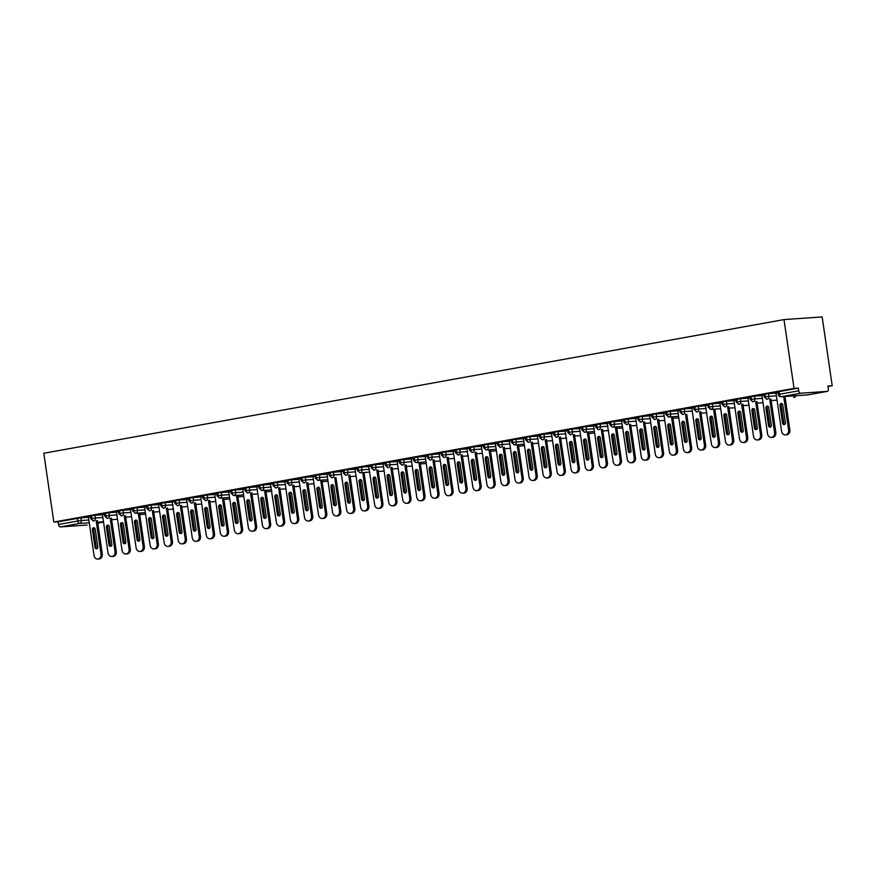 <?xml version="1.0" encoding="UTF-8"?>
<svg xmlns="http://www.w3.org/2000/svg" width="876" height="876" viewBox="0 0 876 876"><rect width="100%" height="100%" fill="white"/><g stroke="black" fill="none" stroke-linecap="round" stroke-linejoin="round"><path stroke-width="1.31" d="M827.973 386.491L832.2 385.736L822.159 316.926L783.998 319.587L43.8 453.264L53.841 522.063L794.039 388.386L783.998 319.587M827.24 391.386L800.522 393.236L781.272 396.719L807.979 394.857L827.24 391.386A2.573 1.423 79.8 0 0 827.327 391.375A2.573 1.423 79.8 0 0 828.302 388.736L827.908 386.031L832.2 385.736M779.071 391.561L779.465 394.277L778.348 394.55L777.954 391.835L798.332 388.09L794.039 388.386M778.348 394.55A2.573 2.573 0 0 0 781.074 396.74A2.573 2.135 86 0 0 781.272 396.719A2.573 1.423 79.8 0 1 779.465 394.277L798.726 390.795L798.332 388.09M798.726 390.795A2.573 1.423 79.8 0 0 800.522 393.236M89.242 522.775L79.585 523.443L60.324 526.925L87.129 525.053A2.573 1.423 -100.2 0 1 87.042 525.063M60.324 526.925A2.573 1.423 -100.2 0 1 58.528 524.483L58.134 521.768L53.841 522.063M776.005 392.995L778.063 392.579M88.443 517.289L80.921 517.815L81.326 520.519L88.837 520.005M58.134 521.768L80.921 517.815M91.422 515.756L91.816 518.472L95.353 517.99A2.573 2.135 86 0 1 93.502 520.924L93.623 520.913A2.573 1.423 -100.2 0 1 91.816 518.472L90.776 518.723L90.381 516.019L94.958 515.274L95.353 517.99L102.875 517.464M102.481 514.76L94.958 515.274M88.432 517.179L90.491 516.752M105.459 513.226L105.854 515.931L109.391 515.449A2.573 2.135 86 0 1 107.529 518.384L107.649 518.373A2.573 1.423 -100.2 0 1 105.854 515.931L104.802 516.194L104.408 513.478L108.985 512.745L109.391 515.449L116.902 514.935M116.508 512.219L108.985 512.745M102.459 514.639L104.518 514.223M119.486 510.686L119.881 513.402L123.417 512.92A2.573 2.135 86 0 1 121.567 515.855L121.687 515.844A2.573 1.423 -100.2 0 1 119.881 513.402L118.84 513.664L118.446 510.949L123.023 510.204L123.417 512.92L130.94 512.394M130.546 509.69L123.023 510.204M116.497 512.11L118.545 511.693M133.513 508.157L133.918 510.861L137.455 510.39A2.573 2.135 86 0 1 135.594 513.325L145.372 512.635L135.714 513.303A2.573 1.423 -100.2 0 1 133.918 510.861L132.867 511.124L132.473 508.409L137.05 507.675L137.455 510.39L144.967 509.865M144.573 507.149L137.05 507.675M130.524 509.569L132.583 509.153M147.551 505.616L147.945 508.332L151.482 507.85A2.573 2.135 86 0 1 149.632 510.785L149.752 510.774A2.573 1.423 -100.2 0 1 147.945 508.332L146.905 508.595L146.511 505.879L151.088 505.145L151.482 507.85L159.005 507.324M158.611 504.62L151.088 505.145M144.562 507.04L146.61 506.624M161.578 503.087L161.983 505.802L165.509 505.321A2.573 2.135 86 0 1 163.659 508.255L163.779 508.244A2.573 1.423 -100.2 0 1 161.983 505.802L160.932 506.054L160.538 503.35L165.115 502.605L165.509 505.321L173.032 504.795M172.638 502.079L165.115 502.605M158.589 504.51L160.647 504.083M175.616 500.546L176.01 503.262L179.547 502.78A2.573 2.135 86 0 1 177.686 505.715L177.817 505.704A2.573 1.423 -100.2 0 1 176.01 503.262L174.97 503.525L174.576 500.809L179.153 500.076L179.547 502.78L187.07 502.255M186.676 499.55L179.153 500.076M180.346 505.529L185.219 538.959A4.292 3.559 -94 0 1 182.011 543.865A4.292 3.559 -94 0 1 178.2 540.218L172.2 502.003L174.674 501.554M189.643 498.017L190.048 500.733L193.574 500.251A2.573 2.135 86 0 1 191.724 503.185L191.844 503.174A2.573 1.423 -100.2 0 1 190.048 500.733L188.997 500.984L188.603 498.28L193.18 497.535L193.574 500.251L201.097 499.725M200.703 497.01L193.18 497.535M186.654 499.44L188.712 499.013M203.681 495.488L204.075 498.192L207.612 497.71A2.573 2.135 86 0 1 205.75 500.645L205.882 500.634A2.573 1.423 -100.2 0 1 204.075 498.192L203.035 498.455L202.63 495.739L207.218 495.006L207.612 497.71L215.135 497.196M214.74 494.48L207.218 495.006M200.692 496.9L202.739 496.484M229.567 497.426L219.909 498.105A2.573 1.423 -100.2 0 1 218.102 495.663L217.062 495.915L216.668 493.21L221.245 492.465L221.639 495.181L229.162 494.655M228.767 491.951L221.245 492.465M214.719 494.371L216.777 493.954M231.746 490.418L232.14 493.122L235.677 492.651A2.573 2.135 86 0 1 233.815 495.586L243.605 494.896L233.947 495.564A2.573 1.423 -100.2 0 1 232.14 493.122L231.1 493.385L230.695 490.67L235.283 489.936L235.677 492.651L243.2 492.126M242.805 489.41L235.283 489.936M228.756 491.83L230.804 491.414M245.773 487.877L246.167 490.593L249.704 490.111A2.573 2.135 86 0 1 247.853 493.046L247.974 493.035A2.573 1.423 -100.2 0 1 246.167 490.593L245.127 490.856L244.732 488.14L249.31 487.395L249.704 490.111L257.226 489.585M256.832 486.881L249.31 487.395M242.783 489.301L244.842 488.885M259.811 485.348L260.205 488.052L263.742 487.582A2.573 2.135 86 0 1 261.88 490.516L271.669 489.837L262.001 490.494A2.573 1.423 -100.2 0 1 260.205 488.052L259.165 488.315L258.759 485.6L263.347 484.866L263.742 487.582L271.264 487.056M270.859 484.34L263.347 484.866M256.821 486.76L258.869 486.344M273.838 482.807L274.232 485.523L277.769 485.041A2.573 2.135 86 0 1 275.918 487.976L276.039 487.965A2.573 1.423 -100.2 0 1 274.232 485.523L273.192 485.786L272.797 483.07L277.374 482.337L277.769 485.041L285.291 484.516M284.897 481.811L277.374 482.337M278.568 487.79L283.441 521.22A4.292 3.559 -94 0 1 280.232 526.126A4.292 3.559 -94 0 1 276.433 522.479L270.421 484.264L272.907 483.815M287.875 480.278L288.27 482.994L291.807 482.512A2.573 2.135 86 0 1 289.945 485.446L290.065 485.435A2.573 1.423 -100.2 0 1 288.27 482.994L287.219 483.245L286.824 480.541L291.412 479.796L291.807 482.512L299.329 481.986M298.924 479.271L291.412 479.796M284.875 481.701L286.934 481.274M301.902 477.748L302.297 480.453L305.834 479.971A2.573 2.135 86 0 1 303.983 482.906L304.103 482.895A2.573 1.423 -100.2 0 1 302.297 480.453L301.256 480.716L300.862 478L305.439 477.267L305.834 479.971L313.356 479.457M312.962 476.741L305.439 477.267M298.913 479.161L300.972 478.745M327.788 479.687L318.13 480.366A2.573 1.423 -100.2 0 1 316.335 477.924L315.283 478.176L314.889 475.471L319.477 474.726L319.871 477.442L327.394 476.916M326.989 474.201L319.477 474.726M312.94 476.632L314.999 476.205M329.967 472.679L330.361 475.383L333.898 474.901A2.573 2.135 86 0 1 332.048 477.836L332.168 477.825A2.573 1.423 -100.2 0 1 330.361 475.383L329.321 475.646L328.927 472.93L333.504 472.197L333.898 474.901L341.421 474.387M341.027 471.671L333.504 472.197M326.978 474.091L329.037 473.675M344.005 470.138L344.399 472.854L347.936 472.372A2.573 2.135 86 0 1 346.075 475.307L346.195 475.296A2.573 1.423 -100.2 0 1 344.399 472.854L343.348 473.106L342.954 470.401L347.542 469.656L347.936 472.372L355.448 471.846M355.054 469.142L347.542 469.656M341.005 471.562L343.063 471.146M358.032 467.609L358.426 470.313L361.963 469.843A2.573 2.135 86 0 1 360.113 472.777L369.891 472.087L360.233 472.755A2.573 1.423 -100.2 0 1 358.426 470.313L357.386 470.576L356.992 467.861L361.569 467.127L361.963 469.843L369.486 469.317M369.092 466.601L361.569 467.127M355.043 469.021L357.101 468.605M372.07 465.068L372.464 467.784L376.001 467.302A2.573 2.135 86 0 1 374.14 470.237L374.26 470.226A2.573 1.423 -100.2 0 1 372.464 467.784L371.413 468.047L371.019 465.331L375.607 464.587L376.001 467.302L383.513 466.777M383.119 464.072L375.607 464.587M376.79 470.051L381.673 503.481A4.292 3.559 -94 0 1 378.465 508.387A4.292 3.559 -94 0 1 374.654 504.74L368.643 466.525L371.128 466.076M386.097 462.539L386.491 465.244L390.028 464.773A2.573 2.135 86 0 1 388.178 467.707L388.298 467.696A2.573 1.423 -100.2 0 1 386.491 465.244L385.451 465.506L385.057 462.802L389.634 462.057L390.028 464.773L397.551 464.247M397.156 461.532L389.634 462.057M383.108 463.951L385.166 463.535M400.135 459.999L400.529 462.714L404.066 462.232A2.573 2.135 86 0 1 402.204 465.167L402.325 465.156A2.573 1.423 -100.2 0 1 400.529 462.714L399.478 462.977L399.084 460.261L403.672 459.528L404.066 462.232L411.578 461.707M411.183 459.002L403.672 459.528M397.135 461.422L399.193 461.006M426.021 461.948L416.363 462.627A2.573 1.423 -100.2 0 1 414.556 460.185L413.516 460.437L413.122 457.732L417.699 456.987L418.093 459.703L425.616 459.177M425.221 456.462L417.699 456.987M411.173 458.893L413.231 458.466M428.2 454.94L428.594 457.644L432.131 457.162A2.573 2.135 86 0 1 430.269 460.097L430.39 460.086A2.573 1.423 -100.2 0 1 428.594 457.644L427.543 457.907L427.149 455.191L431.726 454.458L432.131 457.162L439.642 456.648M439.248 453.932L431.726 454.458M425.199 456.352L427.258 455.936M442.227 452.399L442.621 455.115L446.158 454.633A2.573 2.135 86 0 1 444.307 457.568L444.428 457.557A2.573 1.423 -100.2 0 1 442.621 455.115L441.581 455.367L441.186 452.662L445.764 451.917L446.158 454.633L453.68 454.107M453.286 451.403L445.764 451.917M439.237 453.823L441.296 453.396M456.265 449.87L456.659 452.574L460.196 452.093A2.573 2.135 86 0 1 458.334 455.027L458.455 455.016A2.573 1.423 -100.2 0 1 456.659 452.574L455.608 452.837L455.213 450.122L459.79 449.388L460.196 452.093L467.707 451.578M467.313 448.862L459.79 449.388M453.264 451.282L455.323 450.866M470.292 447.329L470.686 450.045L474.223 449.563A2.573 2.135 86 0 1 472.372 452.498L472.493 452.487A2.573 1.423 -100.2 0 1 470.686 450.045L469.645 450.308L469.251 447.592L473.828 446.848L474.223 449.563L481.745 449.038M481.351 446.333L473.828 446.848M475.022 452.312L479.895 485.742A4.292 3.559 -94 0 1 476.686 490.648A4.292 3.559 -94 0 1 472.876 487.001L466.875 448.786L469.35 448.337M484.319 444.8L484.724 447.505L488.26 447.034A2.573 2.135 86 0 1 486.399 449.968L496.177 449.279L486.519 449.946A2.573 1.423 -100.2 0 1 484.724 447.505L483.672 447.767L483.278 445.052L487.855 444.318L488.26 447.034L495.772 446.508M495.378 443.793L487.855 444.318M481.329 446.212L483.388 445.796M498.356 442.26L498.751 444.975L502.287 444.493A2.573 2.135 86 0 1 500.437 447.428L500.557 447.417A2.573 1.423 -100.2 0 1 498.751 444.975L497.71 445.238L497.316 442.522L501.893 441.789L502.287 444.493L509.81 443.968M509.416 441.263L501.893 441.789M495.367 443.683L497.415 443.267M524.242 444.209L514.584 444.888A2.573 1.423 -100.2 0 1 512.788 442.446L511.737 442.698L511.343 439.993L515.92 439.248L516.314 441.964L523.837 441.438M523.443 438.723L515.92 439.248M509.394 441.154L511.453 440.727M526.421 437.19L526.815 439.905L530.352 439.423A2.573 2.135 86 0 1 528.491 442.358L528.622 442.347A2.573 1.423 -100.2 0 1 526.815 439.905L525.775 440.168L525.381 437.452L529.958 436.719L530.352 439.423L537.875 438.898M537.481 436.193L529.958 436.719M523.432 438.613L525.48 438.197M540.448 434.66L540.853 437.376L544.379 436.894A2.573 2.135 86 0 1 542.529 439.829L542.649 439.818A2.573 1.423 -100.2 0 1 540.853 437.376L539.802 437.628L539.408 434.923L543.985 434.178L544.379 436.894L551.902 436.368M551.508 433.653L543.985 434.178M537.459 436.084L539.517 435.657M554.486 432.131L554.88 434.835L558.417 434.354A2.573 2.135 86 0 1 556.556 437.288L556.687 437.277A2.573 1.423 -100.2 0 1 554.88 434.835L553.84 435.098L553.435 432.383L558.023 431.649L558.417 434.354L565.94 433.839M565.546 431.123L558.023 431.649M551.497 433.543L553.544 433.127M568.513 429.59L568.907 432.306L572.444 431.824A2.573 2.135 86 0 1 570.594 434.759L570.714 434.748A2.573 1.423 -100.2 0 1 568.907 432.306L567.867 432.558L567.473 429.853L572.05 429.109L572.444 431.824L579.967 431.299M579.573 428.594L572.05 429.109M573.243 434.573L578.116 467.992A4.292 3.559 -94 0 1 574.908 472.909A4.292 3.559 -94 0 1 571.108 469.262L565.097 431.036L567.582 430.598M582.551 427.061L582.945 429.766L586.482 429.295A2.573 2.135 86 0 1 584.62 432.229L594.41 431.54L584.752 432.207A2.573 1.423 -100.2 0 1 582.945 429.766L581.905 430.028L581.5 427.313L586.088 426.579L586.482 429.295L594.005 428.769M593.61 426.054L586.088 426.579M579.562 428.474L581.609 428.057M596.578 424.521L596.972 427.236L600.509 426.754A2.573 2.135 86 0 1 598.658 429.689L598.779 429.678A2.573 1.423 -100.2 0 1 596.972 427.236L595.932 427.499L595.538 424.783L600.115 424.039L600.509 426.754L608.032 426.229M607.637 423.524L600.115 424.039M593.589 425.944L595.647 425.528M622.475 426.47L612.806 427.138A2.573 1.423 -100.2 0 1 611.01 424.696L609.97 424.959L609.565 422.243L614.153 421.509L614.547 424.225L622.07 423.699M621.664 420.984L614.153 421.509M615.346 426.973L620.219 460.393A4.292 3.559 -94 0 1 617.011 465.309A4.292 3.559 -94 0 1 613.2 461.663L607.188 423.436L609.674 422.988M624.643 419.451L625.037 422.166L628.574 421.685A2.573 2.135 86 0 1 626.723 424.619L626.844 424.608A2.573 1.423 -100.2 0 1 625.037 422.166L623.997 422.429L623.602 419.714L628.18 418.98L628.574 421.685L636.096 421.159M635.702 418.454L628.18 418.98M621.653 420.874L623.712 420.458M638.681 416.921L639.075 419.637L642.612 419.155A2.573 2.135 86 0 1 640.75 422.09L640.871 422.079A2.573 1.423 -100.2 0 1 639.075 419.637L638.024 419.889L637.629 417.184L642.217 416.439L642.612 419.155L650.134 418.629M649.729 415.914L642.217 416.439M635.68 418.345L637.739 417.918M652.708 414.392L653.102 417.096L656.639 416.615A2.573 2.135 86 0 1 654.788 419.549L654.909 419.538A2.573 1.423 -100.2 0 1 653.102 417.096L652.062 417.359L651.667 414.644L656.244 413.91L656.639 416.615L664.161 416.1M663.767 413.384L656.244 413.91M649.718 415.804L651.777 415.388M678.593 416.33L668.935 417.009A2.573 1.423 -100.2 0 1 667.14 414.567L666.088 414.819L665.694 412.114L670.282 411.37L670.677 414.085L678.199 413.56M677.794 410.844L670.282 411.37M663.745 413.275L665.804 412.848M680.772 409.322L681.167 412.027L684.703 411.545A2.573 2.135 86 0 1 682.853 414.479L682.973 414.468A2.573 1.423 -100.2 0 1 681.167 412.027L680.126 412.289L679.732 409.574L684.309 408.84L684.703 411.545L692.226 411.03M691.832 408.315L684.309 408.84M677.783 410.735L679.842 410.318M694.81 406.782L695.205 409.497L698.741 409.015A2.573 2.135 86 0 1 696.88 411.95L697 411.939A2.573 1.423 -100.2 0 1 695.205 409.497L694.153 409.749L693.759 407.044L698.347 406.3L698.741 409.015L706.253 408.49M705.859 405.785L698.347 406.3M691.81 408.205L693.869 407.789M708.837 404.252L709.231 406.957L712.768 406.486A2.573 2.135 86 0 1 710.918 409.42L720.696 408.731L711.038 409.399A2.573 1.423 -100.2 0 1 709.231 406.957L708.191 407.22L707.797 404.504L712.374 403.77L712.768 406.486L720.291 405.96M719.897 403.245L712.374 403.77M713.568 409.234L718.44 442.654A4.292 3.559 -94 0 1 715.232 447.559A4.292 3.559 -94 0 1 711.422 443.924L705.421 405.697L707.907 405.249M722.875 401.712L723.269 404.427L726.806 403.945A2.573 2.135 86 0 1 724.945 406.88L725.065 406.869A2.573 1.423 -100.2 0 1 723.269 404.427L722.218 404.69L721.824 401.975L726.412 401.23L726.806 403.945L734.318 403.42M733.924 400.715L726.412 401.23M719.875 403.135L721.933 402.719M736.902 399.182L737.296 401.887L740.833 401.416A2.573 2.135 86 0 1 738.983 404.351L739.103 404.34A2.573 1.423 -100.2 0 1 737.296 401.887L736.256 402.15L735.862 399.445L740.439 398.7L740.833 401.416L748.356 400.89M747.962 398.175L740.439 398.7M733.913 400.595L735.971 400.179M750.94 396.642L751.334 399.357L754.871 398.876A2.573 2.135 86 0 1 753.01 401.81L753.13 401.799A2.573 1.423 -100.2 0 1 751.334 399.357L750.283 399.62L749.889 396.905L754.477 396.171L754.871 398.876L762.383 398.35M761.989 395.645L754.477 396.171M747.94 398.065L749.998 397.649M764.967 394.112L765.361 396.828L768.898 396.346A2.573 2.135 86 0 1 767.048 399.281L767.168 399.27A2.573 1.423 -100.2 0 1 765.361 396.828L764.321 397.08L763.927 394.375L768.504 393.631L768.898 396.346L776.421 395.821M776.027 393.105L768.504 393.631M761.978 395.536L764.036 395.109M794.182 397.321A2.573 1.423 -100.2 0 1 793.963 397.397A2.573 1.423 -100.2 0 1 793.93 397.397A2.573 1.423 -100.2 0 1 793.875 397.408L793.755 397.419A2.573 2.135 86 0 1 793.634 397.419M777.045 400.135L771.165 400.551L777.045 400.146M763.018 402.675L757.127 403.08L763.018 402.675M743.1 405.621L748.98 405.205L743.1 405.61M734.953 407.734L729.062 408.15L734.953 407.745M706.888 412.804L700.997 413.22L706.888 412.815M666.088 414.819L668.815 417.02A2.573 2.135 86 0 0 670.677 414.085L667.14 414.567L666.745 411.851M678.823 417.874L672.932 418.29L678.823 417.885M664.796 420.414L658.905 420.819L664.796 420.414M644.867 423.36L650.758 422.944L644.867 423.349M609.97 424.959L612.685 427.16A2.573 2.135 86 0 0 614.547 424.225L611.01 424.696L610.616 421.991M636.732 425.484L630.84 425.889L636.732 425.484M622.694 428.014L616.803 428.419L622.694 428.014M608.667 430.543L602.776 430.959L608.667 430.554M594.629 433.083L588.738 433.489L594.629 433.083M580.602 435.613L574.711 436.029L580.602 435.624M566.564 438.153L560.673 438.558L566.564 438.153M552.537 440.683L546.646 441.099L552.537 440.694M511.737 442.698L514.464 444.899A2.573 2.135 86 0 0 516.314 441.964L512.788 442.446L512.383 439.73M538.499 443.223L532.608 443.628L538.499 443.223M524.472 445.753L518.581 446.158L524.472 445.753M510.434 448.282L504.554 448.698L510.434 448.293M496.407 450.822L490.516 451.228L496.407 450.822M482.369 453.352L476.489 453.768L482.369 453.363M468.342 455.892L462.451 456.297L468.342 455.892M454.305 458.422L448.424 458.838L454.305 458.433M413.516 460.437L416.242 462.637A2.573 2.135 86 0 0 418.093 459.703L414.556 460.185L414.162 457.469M440.278 460.962L434.386 461.367L440.278 460.962M426.24 463.492L420.36 463.908L426.24 463.503M412.213 466.032L406.322 466.437L412.213 466.032M398.175 468.561L392.295 468.967L398.175 468.561M384.148 471.091L378.257 471.507L384.148 471.102M356.083 476.161L350.192 476.577L356.083 476.172M315.283 478.176L318.01 480.376A2.573 2.135 86 0 0 319.871 477.442L316.335 477.924L315.94 475.208M328.018 481.231L322.127 481.647L328.018 481.242M313.991 483.771L308.1 484.176L313.991 483.771M299.953 486.3L294.062 486.717L299.953 486.3M285.926 488.841L280.035 489.246L285.926 488.841M271.889 491.37L265.997 491.775L271.889 491.37M257.862 493.9L251.97 494.316L257.862 493.911M217.062 495.915L219.788 498.115A2.573 2.135 86 0 0 221.639 495.181L218.102 495.663L217.708 492.947M243.824 496.44L237.933 496.845L243.824 496.44M229.797 498.97L223.906 499.386L229.797 498.981M209.868 501.926L215.759 501.51L209.868 501.915M201.732 504.039L195.841 504.456L201.732 504.05M187.694 506.58L181.803 506.985L187.694 506.58M173.667 509.109L167.776 509.514L173.667 509.109M159.629 511.639L153.749 512.055L159.629 511.65M145.602 514.179L139.711 514.584L145.602 514.179M131.564 516.709L125.684 517.125L131.564 516.72M111.646 519.665L117.537 519.249L111.646 519.654M789.845 429.897A4.292 3.559 86 0 1 786.637 434.803L785.389 434.89A4.292 3.559 -94 0 0 788.608 429.985L789.845 429.897L784.973 396.478M776.005 392.952L781.589 431.255A4.292 3.559 -94 0 0 785.389 434.89M784.71 424.488A1.719 1.423 86 0 1 783.823 423.163L781.228 405.369A1.719 1.423 86 0 1 781.896 403.617M783.724 396.554L788.608 429.985M782.586 423.239L779.979 405.446A1.719 1.423 86 0 1 782.794 404.942L785.389 422.736A1.719 1.423 86 0 1 782.586 423.239L783.823 423.163M775.808 432.426A4.292 3.559 86 0 1 772.599 437.343L771.362 437.431A4.292 3.559 -94 0 0 774.57 432.514L775.808 432.426L770.935 399.007M761.967 395.481L767.551 433.784A4.292 3.559 -94 0 0 771.362 437.431M770.683 427.017A1.719 1.423 86 0 1 769.785 425.692L767.19 407.898A1.719 1.423 86 0 1 767.869 406.146M769.697 399.095L774.57 432.514M768.548 425.78L765.952 407.986A1.719 1.423 86 0 1 768.756 407.482L771.351 425.276A1.719 1.423 86 0 1 768.548 425.78L769.785 425.692M761.781 434.967A4.292 3.559 86 0 1 758.572 439.872L757.324 439.96A4.292 3.559 -94 0 0 760.543 435.054L761.781 434.967L756.908 401.547M747.94 398.022L753.524 436.314A4.292 3.559 -94 0 0 757.324 439.96M756.645 429.558A1.719 1.423 86 0 1 755.758 428.222L753.163 410.428A1.719 1.423 86 0 1 753.831 408.687M755.659 401.624L760.543 435.054M754.521 428.309L751.915 410.515A1.719 1.423 86 0 1 754.729 410.012L757.324 427.806A1.719 1.423 86 0 1 754.521 428.309L755.758 428.222M747.743 437.496A4.292 3.559 86 0 1 744.534 442.413L743.297 442.5A4.292 3.559 -94 0 0 746.505 437.584L747.743 437.496L742.87 404.077M733.902 400.551L739.486 438.854A4.292 3.559 -94 0 0 743.297 442.5M742.618 432.087A1.719 1.423 86 0 1 741.72 430.762L739.125 412.968A1.719 1.423 86 0 1 739.804 411.216M741.633 404.165L746.505 437.584M740.483 430.85L737.888 413.056A1.719 1.423 86 0 1 740.691 412.541L743.286 430.335A1.719 1.423 86 0 1 740.483 430.85L741.72 430.762M733.716 440.037A4.292 3.559 86 0 1 730.507 444.942L729.27 445.03A4.292 3.559 -94 0 0 732.478 440.124L733.716 440.037L728.843 406.606M719.875 403.091L725.459 441.384A4.292 3.559 -94 0 0 729.27 445.03M728.58 434.627A1.719 1.423 86 0 1 727.693 433.291L725.098 415.498A1.719 1.423 86 0 1 725.777 413.757M727.595 406.694L732.478 440.124M726.456 433.379L723.861 415.585A1.719 1.423 86 0 1 726.664 415.082L729.259 432.875A1.719 1.423 86 0 1 726.456 433.379L727.693 433.291M714.805 409.147L719.689 442.566A4.292 3.559 86 0 1 716.469 447.483L715.232 447.559M714.553 437.157A1.719 1.423 86 0 1 713.655 435.832L711.06 418.038A1.719 1.423 86 0 1 711.739 416.286M712.418 435.92L709.823 418.126A1.719 1.423 86 0 1 712.626 417.611L715.221 435.405A1.719 1.423 86 0 1 712.418 435.92L713.655 435.832M705.651 445.107A4.292 3.559 86 0 1 702.442 450.012L701.205 450.1A4.292 3.559 -94 0 0 704.413 445.183L705.651 445.107L700.778 411.676M691.81 408.161L697.395 446.453A4.292 3.559 -94 0 0 701.205 450.1M700.515 439.697A1.719 1.423 86 0 1 699.628 438.361L697.033 420.568A1.719 1.423 86 0 1 697.712 418.816M699.53 411.764L704.413 445.183M698.391 438.449L695.796 420.655A1.719 1.423 86 0 1 698.599 420.151L701.194 437.945A1.719 1.423 86 0 1 698.391 438.449L699.628 438.361M691.624 447.636A4.292 3.559 86 0 1 688.405 452.542L687.167 452.629A4.292 3.559 -94 0 0 690.376 447.724L691.624 447.636L686.74 414.217M677.772 410.691L683.368 448.994A4.292 3.559 -94 0 0 687.167 452.629M686.488 442.227A1.719 1.423 86 0 1 685.59 440.902L682.995 423.108A1.719 1.423 86 0 1 683.674 421.356M685.503 414.304L690.376 447.724M684.353 440.989L681.758 423.196A1.719 1.423 86 0 1 684.561 422.681L687.156 440.475A1.719 1.423 86 0 1 684.353 440.989L685.59 440.902M677.586 450.165A4.292 3.559 86 0 1 674.378 455.082L673.14 455.17A4.292 3.559 -94 0 0 676.349 450.253L677.586 450.165L672.713 416.746M663.745 413.22L669.33 451.523A4.292 3.559 -94 0 0 673.14 455.17M672.45 444.756A1.719 1.423 86 0 1 671.563 443.431L668.968 425.637A1.719 1.423 86 0 1 669.647 423.885M671.476 416.834L676.349 450.253M670.326 443.519L667.731 425.725A1.719 1.423 86 0 1 670.534 425.221L673.129 443.015A1.719 1.423 86 0 1 670.326 443.519L671.563 443.431M663.559 452.706A4.292 3.559 86 0 1 660.34 457.611L659.102 457.699A4.292 3.559 -94 0 0 662.311 452.793L663.559 452.706L658.675 419.286M649.707 415.761L655.303 454.064A4.292 3.559 -94 0 0 659.102 457.699M658.423 447.297A1.719 1.423 86 0 1 657.526 445.972L654.93 428.178A1.719 1.423 86 0 1 655.609 426.426M657.438 419.363L662.311 452.793M656.288 446.048L653.693 428.255A1.719 1.423 86 0 1 656.496 427.751L659.091 445.545A1.719 1.423 86 0 1 656.288 446.048L657.526 445.972M649.521 455.235A4.292 3.559 86 0 1 646.313 460.152L645.075 460.239A4.292 3.559 -94 0 0 648.284 455.323L649.521 455.235L644.648 421.816M635.68 418.29L641.265 456.593A4.292 3.559 -94 0 0 645.075 460.239M644.386 449.826A1.719 1.423 86 0 1 643.499 448.501L640.903 430.707A1.719 1.423 86 0 1 641.582 428.955M643.411 421.904L648.284 455.323M642.261 448.589L639.666 430.795A1.719 1.423 86 0 1 642.469 430.291L645.064 448.085A1.719 1.423 86 0 1 642.261 448.589L643.499 448.501M635.494 457.776A4.292 3.559 86 0 1 632.275 462.681L631.038 462.769A4.292 3.559 -94 0 0 634.246 457.863L635.494 457.776L630.611 424.345M621.642 420.83L627.238 459.123A4.292 3.559 -94 0 0 631.038 462.769M630.359 452.366A1.719 1.423 86 0 1 629.472 451.03L626.866 433.237A1.719 1.423 86 0 1 627.544 431.496M629.373 424.433L634.246 457.863M628.223 451.118L625.628 433.324A1.719 1.423 86 0 1 628.431 432.821L631.038 450.614A1.719 1.423 86 0 1 628.223 451.118L629.472 451.03M616.584 426.886L621.456 460.305A4.292 3.559 86 0 1 618.248 465.222L617.011 465.309M616.321 454.896A1.719 1.423 86 0 1 615.434 453.571L612.839 435.777A1.719 1.423 86 0 1 613.518 434.025M614.196 453.659L611.601 435.865A1.719 1.423 86 0 1 614.404 435.35L617 453.144A1.719 1.423 86 0 1 614.196 453.659L615.434 453.571M607.429 462.846A4.292 3.559 86 0 1 604.21 467.751L602.973 467.839A4.292 3.559 -94 0 0 606.181 462.933L607.429 462.846L602.546 429.415M593.578 425.9L599.173 464.192A4.292 3.559 -94 0 0 602.973 467.839M602.294 457.436A1.719 1.423 86 0 1 601.407 456.1L598.801 438.307A1.719 1.423 86 0 1 599.48 436.566M601.308 429.503L606.181 462.933M600.159 456.188L597.563 438.394A1.719 1.423 86 0 1 600.378 437.89L602.973 455.684A1.719 1.423 86 0 1 600.159 456.188L601.407 456.1M593.391 465.375A4.292 3.559 86 0 1 590.183 470.292L588.946 470.368A4.292 3.559 -94 0 0 592.154 465.463L593.391 465.375L588.519 431.956M579.551 428.43L585.135 466.733A4.292 3.559 -94 0 0 588.946 470.368M588.256 459.966A1.719 1.423 86 0 1 587.369 458.641L584.774 440.847A1.719 1.423 86 0 1 585.453 439.095M587.281 432.043L592.154 465.463M586.132 458.728L583.536 440.935A1.719 1.423 86 0 1 586.34 440.42L588.935 458.214A1.719 1.423 86 0 1 586.132 458.728L587.369 458.641M574.481 434.485L579.365 467.915A4.292 3.559 86 0 1 576.156 472.821L574.908 472.909M574.229 462.495A1.719 1.423 86 0 1 573.342 461.17L570.747 443.376A1.719 1.423 86 0 1 571.415 441.624M572.094 461.258L569.499 443.464A1.719 1.423 86 0 1 572.313 442.96L574.908 460.754A1.719 1.423 86 0 1 572.094 461.258L573.342 461.17M565.327 470.445A4.292 3.559 86 0 1 562.118 475.35L560.881 475.438A4.292 3.559 -94 0 0 564.089 470.532L565.327 470.445L560.454 437.025M551.486 433.5L557.07 471.803A4.292 3.559 -94 0 0 560.881 475.438M560.191 465.036A1.719 1.423 86 0 1 559.304 463.711L556.709 445.917A1.719 1.423 86 0 1 557.388 444.165M559.216 437.113L564.089 470.532M558.067 463.787L555.472 445.993A1.719 1.423 86 0 1 558.275 445.49L560.87 463.284A1.719 1.423 86 0 1 558.067 463.787L559.304 463.711M551.3 472.974A4.292 3.559 86 0 1 548.091 477.891L546.843 477.978A4.292 3.559 -94 0 0 550.051 473.062L551.3 472.974L546.416 439.555M537.448 436.029L543.043 474.332A4.292 3.559 -94 0 0 546.843 477.978M546.164 467.565A1.719 1.423 86 0 1 545.277 466.24L542.682 448.446A1.719 1.423 86 0 1 543.35 446.694M545.179 439.642L550.051 473.062M544.029 466.328L541.434 448.534A1.719 1.423 86 0 1 544.248 448.03L546.843 465.824A1.719 1.423 86 0 1 544.029 466.328L545.277 466.24M537.262 475.515A4.292 3.559 86 0 1 534.053 480.42L532.816 480.508A4.292 3.559 -94 0 0 536.024 475.602L537.262 475.515L532.389 442.095M523.421 438.569L529.005 476.862A4.292 3.559 -94 0 0 532.816 480.508M532.126 470.105A1.719 1.423 86 0 1 531.239 468.769L528.644 450.976A1.719 1.423 86 0 1 529.323 449.235M531.152 442.172L536.024 475.602M530.002 468.857L527.407 451.063A1.719 1.423 86 0 1 530.21 450.56L532.805 468.353A1.719 1.423 86 0 1 530.002 468.857L531.239 468.769M523.235 478.044A4.292 3.559 86 0 1 520.026 482.961L518.778 483.048A4.292 3.559 -94 0 0 521.997 478.132L523.235 478.044L518.351 444.625M509.394 441.099L514.979 479.402A4.292 3.559 -94 0 0 518.778 483.048M518.099 472.635A1.719 1.423 86 0 1 517.212 471.31L514.617 453.516A1.719 1.423 86 0 1 515.285 451.764M517.114 444.712L521.997 478.132M515.964 471.397L513.369 453.604A1.719 1.423 86 0 1 516.183 453.089L518.778 470.894A1.719 1.423 86 0 1 515.964 471.397L517.212 471.31M509.197 480.585A4.292 3.559 86 0 1 505.989 485.49L504.751 485.578A4.292 3.559 -94 0 0 507.96 480.672L509.197 480.585L504.324 447.154M495.356 443.639L500.941 481.931A4.292 3.559 -94 0 0 504.751 485.578M504.061 475.175A1.719 1.423 86 0 1 503.174 473.839L500.579 456.046A1.719 1.423 86 0 1 501.258 454.305M503.087 447.242L507.96 480.672M501.937 473.927L499.342 456.133A1.719 1.423 86 0 1 502.145 455.63L504.74 473.423A1.719 1.423 86 0 1 501.937 473.927L503.174 473.839M495.17 483.114A4.292 3.559 86 0 1 491.962 488.031L490.713 488.118A4.292 3.559 -94 0 0 493.933 483.202L495.17 483.114L490.297 449.695M481.329 446.169L486.914 484.472A4.292 3.559 -94 0 0 490.713 488.118M490.034 477.705A1.719 1.423 86 0 1 489.147 476.38L486.552 458.586A1.719 1.423 86 0 1 487.22 456.834M489.049 449.782L493.933 483.202M487.899 476.467L485.304 458.674A1.719 1.423 86 0 1 488.118 458.159L490.713 475.953A1.719 1.423 86 0 1 487.899 476.467L489.147 476.38M476.259 452.224L481.132 485.654A4.292 3.559 86 0 1 477.924 490.56L476.686 490.648M476.007 480.245A1.719 1.423 86 0 1 475.11 478.909L472.514 461.115A1.719 1.423 86 0 1 473.193 459.363M473.872 478.997L471.277 461.203A1.719 1.423 86 0 1 474.08 460.699L476.675 478.493A1.719 1.423 86 0 1 473.872 478.997L475.11 478.909M467.105 488.184A4.292 3.559 86 0 1 463.897 493.1L462.648 493.177A4.292 3.559 -94 0 0 465.868 488.271L467.105 488.184L462.232 454.764M453.264 451.239L458.849 489.542A4.292 3.559 -94 0 0 462.648 493.177M461.97 482.775A1.719 1.423 86 0 1 461.083 481.45L458.487 463.656A1.719 1.423 86 0 1 459.155 461.904M460.984 454.852L465.868 488.271M459.834 481.537L457.239 463.743A1.719 1.423 86 0 1 460.053 463.229L462.648 481.023A1.719 1.423 86 0 1 459.834 481.537L461.083 481.45M453.067 490.724A4.292 3.559 86 0 1 449.859 495.63L448.621 495.717A4.292 3.559 -94 0 0 451.83 490.801L453.067 490.724L448.194 457.294M439.226 453.779L444.811 492.071A4.292 3.559 -94 0 0 448.621 495.717M447.943 485.304A1.719 1.423 86 0 1 447.045 483.979L444.45 466.185A1.719 1.423 86 0 1 445.128 464.433M446.957 457.381L451.83 490.801M445.807 484.067L443.212 466.273A1.719 1.423 86 0 1 446.015 465.769L448.611 483.563A1.719 1.423 86 0 1 445.807 484.067L447.045 483.979M439.04 493.254A4.292 3.559 86 0 1 435.832 498.159L434.584 498.247A4.292 3.559 -94 0 0 437.803 493.341L439.04 493.254L434.167 459.834M425.199 456.308L430.784 494.611A4.292 3.559 -94 0 0 434.584 498.247M433.905 487.844A1.719 1.423 86 0 1 433.018 486.519L430.423 468.726A1.719 1.423 86 0 1 431.091 466.974M432.919 459.922L437.803 493.341M431.78 486.596L429.174 468.802A1.719 1.423 86 0 1 431.988 468.299L434.584 486.092A1.719 1.423 86 0 1 431.78 486.596L433.018 486.519M425.002 495.783A4.292 3.559 86 0 1 421.794 500.7L420.557 500.787A4.292 3.559 -94 0 0 423.765 495.871L425.002 495.783L420.13 462.364M411.162 458.838L416.746 497.141A4.292 3.559 -94 0 0 420.557 500.787M419.878 490.374A1.719 1.423 86 0 1 418.98 489.049L416.385 471.255A1.719 1.423 86 0 1 417.064 469.503M418.892 462.451L423.765 495.871M417.743 489.136L415.147 471.343A1.719 1.423 86 0 1 417.951 470.839L420.546 488.633A1.719 1.423 86 0 1 417.743 489.136L418.98 489.049M410.975 498.324A4.292 3.559 86 0 1 407.767 503.229L406.519 503.317A4.292 3.559 -94 0 0 409.738 498.411L410.975 498.324L406.103 464.904M397.135 461.378L402.719 499.67A4.292 3.559 -94 0 0 406.519 503.317M405.84 492.914A1.719 1.423 86 0 1 404.953 491.578L402.358 473.785A1.719 1.423 86 0 1 403.037 472.044M404.854 464.981L409.738 498.411M403.716 491.666L401.109 473.872A1.719 1.423 86 0 1 403.924 473.368L406.519 491.162A1.719 1.423 86 0 1 403.716 491.666L404.953 491.578M396.938 500.853A4.292 3.559 86 0 1 393.729 505.77L392.492 505.857A4.292 3.559 -94 0 0 395.7 500.941L396.938 500.853L392.065 467.434M383.097 463.908L388.681 502.211A4.292 3.559 -94 0 0 392.492 505.857M391.813 495.444A1.719 1.423 86 0 1 390.915 494.119L388.32 476.325A1.719 1.423 86 0 1 388.999 474.573M390.827 467.521L395.7 500.941M389.678 494.206L387.082 476.413A1.719 1.423 86 0 1 389.886 475.898L392.481 493.692A1.719 1.423 86 0 1 389.678 494.206L390.915 494.119M378.038 469.963L382.911 503.393A4.292 3.559 86 0 1 379.702 508.299L378.465 508.387M377.775 497.984A1.719 1.423 86 0 1 376.888 496.648L374.293 478.854A1.719 1.423 86 0 1 374.972 477.113M375.651 496.736L373.056 478.942A1.719 1.423 86 0 1 375.859 478.438L378.454 496.232A1.719 1.423 86 0 1 375.651 496.736L376.888 496.648M368.884 505.923A4.292 3.559 86 0 1 365.664 510.839L364.427 510.916A4.292 3.559 -94 0 0 367.635 506.01L368.884 505.923L364 472.503M355.032 468.978L360.616 507.281A4.292 3.559 -94 0 0 364.427 510.916M363.748 500.514A1.719 1.423 86 0 1 362.85 499.189L360.255 481.395A1.719 1.423 86 0 1 360.934 479.643M362.763 472.591L367.635 506.01M361.613 499.276L359.018 481.482A1.719 1.423 86 0 1 361.821 480.968L364.416 498.762A1.719 1.423 86 0 1 361.613 499.276L362.85 499.189M354.846 508.463A4.292 3.559 86 0 1 351.637 513.369L350.4 513.456A4.292 3.559 -94 0 0 353.608 508.54L354.846 508.463L349.973 475.033M341.005 471.518L346.589 509.81A4.292 3.559 -94 0 0 350.4 513.456M349.71 503.054A1.719 1.423 86 0 1 348.823 501.718L346.228 483.924A1.719 1.423 86 0 1 346.907 482.172M348.725 475.12L353.608 508.54M347.586 501.806L344.991 484.012A1.719 1.423 86 0 1 347.794 483.508L350.389 501.302A1.719 1.423 86 0 1 347.586 501.806L348.823 501.718M340.819 510.993A4.292 3.559 86 0 1 337.599 515.898L336.362 515.986A4.292 3.559 -94 0 0 339.57 511.08L340.819 510.993L335.935 477.573M326.967 474.047L332.562 512.351A4.292 3.559 -94 0 0 336.362 515.986M335.683 505.583A1.719 1.423 86 0 1 334.785 504.258L332.19 486.465A1.719 1.423 86 0 1 332.869 484.713M334.698 477.661L339.57 511.08M333.548 504.346L330.953 486.552A1.719 1.423 86 0 1 333.756 486.038L336.351 503.831A1.719 1.423 86 0 1 333.548 504.346L334.785 504.258M326.781 513.522A4.292 3.559 86 0 1 323.572 518.439L322.335 518.526A4.292 3.559 -94 0 0 325.543 513.61L326.781 513.522L321.908 480.103M312.94 476.577L318.525 514.88A4.292 3.559 -94 0 0 322.335 518.526M321.645 508.113A1.719 1.423 86 0 1 320.758 506.788L318.163 488.994A1.719 1.423 86 0 1 318.842 487.242M320.671 480.19L325.543 513.61M319.521 506.875L316.926 489.082A1.719 1.423 86 0 1 319.729 488.578L322.324 506.372A1.719 1.423 86 0 1 319.521 506.875L320.758 506.788M312.754 516.063A4.292 3.559 86 0 1 309.535 520.968L308.297 521.056A4.292 3.559 -94 0 0 311.506 516.15L312.754 516.063L307.87 482.643M298.902 479.117L304.498 517.42A4.292 3.559 -94 0 0 308.297 521.056M307.618 510.653A1.719 1.423 86 0 1 306.72 509.328L304.125 491.535A1.719 1.423 86 0 1 304.804 489.783M306.633 482.72L311.506 516.15M305.483 509.405L302.888 491.611A1.719 1.423 86 0 1 305.691 491.108L308.286 508.901A1.719 1.423 86 0 1 305.483 509.405L306.72 509.328M298.716 518.592A4.292 3.559 86 0 1 295.508 523.509L294.27 523.596A4.292 3.559 -94 0 0 297.479 518.68L298.716 518.592L293.843 485.173M284.875 481.647L290.46 519.95A4.292 3.559 -94 0 0 294.27 523.596M293.58 513.183A1.719 1.423 86 0 1 292.694 511.858L290.098 494.064A1.719 1.423 86 0 1 290.777 492.312M292.606 485.26L297.479 518.68M291.456 511.945L288.861 494.152A1.719 1.423 86 0 1 291.664 493.648L294.259 511.442A1.719 1.423 86 0 1 291.456 511.945L292.694 511.858M279.805 487.702L284.689 521.132A4.292 3.559 86 0 1 281.47 526.038L280.232 526.126M279.553 515.723A1.719 1.423 86 0 1 278.667 514.387L276.06 496.593A1.719 1.423 86 0 1 276.739 494.852M277.418 514.475L274.823 496.681A1.719 1.423 86 0 1 277.626 496.177L280.232 513.971A1.719 1.423 86 0 1 277.418 514.475L278.667 514.387M270.651 523.662A4.292 3.559 86 0 1 267.443 528.578L266.205 528.666A4.292 3.559 -94 0 0 269.414 523.749L270.651 523.662L265.778 490.242M256.81 486.717L262.395 525.02A4.292 3.559 -94 0 0 266.205 528.666M265.516 518.253A1.719 1.423 86 0 1 264.629 516.928L262.034 499.134A1.719 1.423 86 0 1 262.712 497.382M264.541 490.33L269.414 523.749M263.391 517.015L260.796 499.221A1.719 1.423 86 0 1 263.599 498.707L266.195 516.501A1.719 1.423 86 0 1 263.391 517.015L264.629 516.928M256.624 526.202A4.292 3.559 86 0 1 253.405 531.108L252.168 531.195A4.292 3.559 -94 0 0 255.376 526.29L256.624 526.202L251.74 492.772M242.772 489.257L248.368 527.549A4.292 3.559 -94 0 0 252.168 531.195M251.489 520.793A1.719 1.423 86 0 1 250.602 519.457L247.996 501.663A1.719 1.423 86 0 1 248.674 499.922M250.503 492.86L255.376 526.29M249.353 519.545L246.758 501.751A1.719 1.423 86 0 1 249.572 501.247L252.168 519.041A1.719 1.423 86 0 1 249.353 519.545L250.602 519.457M242.586 528.732A4.292 3.559 86 0 1 239.378 533.648L238.141 533.725A4.292 3.559 -94 0 0 241.349 528.819L242.586 528.732L237.714 495.312M228.745 491.786L234.33 530.09A4.292 3.559 -94 0 0 238.141 533.725M237.451 523.322A1.719 1.423 86 0 1 236.564 521.997L233.969 504.204A1.719 1.423 86 0 1 234.648 502.452M236.476 495.4L241.349 528.819M235.326 522.085L232.731 504.291A1.719 1.423 86 0 1 235.534 503.777L238.13 521.57A1.719 1.423 86 0 1 235.326 522.085L236.564 521.997M228.559 531.272A4.292 3.559 86 0 1 225.351 536.178L224.103 536.265A4.292 3.559 -94 0 0 227.311 531.349L228.559 531.272L223.676 497.842M214.708 494.327L220.303 532.619A4.292 3.559 -94 0 0 224.103 536.265M223.424 525.852A1.719 1.423 86 0 1 222.537 524.527L219.942 506.733A1.719 1.423 86 0 1 220.61 504.981M222.438 497.929L227.311 531.349M221.289 524.615L218.693 506.821A1.719 1.423 86 0 1 221.508 506.317L224.103 524.111A1.719 1.423 86 0 1 221.289 524.615L222.537 524.527M214.521 533.802A4.292 3.559 86 0 1 211.313 538.707L210.076 538.795A4.292 3.559 -94 0 0 213.284 533.889L214.521 533.802L209.649 500.382M200.681 496.856L206.265 535.159A4.292 3.559 -94 0 0 210.076 538.795M209.386 528.392A1.719 1.423 86 0 1 208.499 527.067L205.904 509.274A1.719 1.423 86 0 1 206.583 507.522M208.411 500.47L213.284 533.889M207.262 527.144L204.666 509.35A1.719 1.423 86 0 1 207.47 508.846L210.065 526.64A1.719 1.423 86 0 1 207.262 527.144L208.499 527.067M200.494 536.331A4.292 3.559 86 0 1 197.286 541.248L196.038 541.335A4.292 3.559 -94 0 0 199.246 536.419L200.494 536.331L195.611 502.912M186.643 499.386L192.238 537.689A4.292 3.559 -94 0 0 196.038 541.335M195.359 530.922A1.719 1.423 86 0 1 194.472 529.597L191.877 511.803A1.719 1.423 86 0 1 192.545 510.051M194.373 502.999L199.246 536.419M193.224 529.684L190.629 511.891A1.719 1.423 86 0 1 193.443 511.387L196.038 529.181A1.719 1.423 86 0 1 193.224 529.684L194.472 529.597M181.584 505.452L186.457 538.871A4.292 3.559 86 0 1 183.248 543.777L182.011 543.865M181.321 533.462A1.719 1.423 86 0 1 180.434 532.126L177.839 514.332A1.719 1.423 86 0 1 178.518 512.591M179.197 532.214L176.602 514.42A1.719 1.423 86 0 1 179.405 513.916L182 531.71A1.719 1.423 86 0 1 179.197 532.214L180.434 532.126M172.43 541.401A4.292 3.559 86 0 1 169.221 546.317L167.973 546.405A4.292 3.559 -94 0 0 171.192 541.488L172.43 541.401L167.557 507.981M158.589 504.456L164.173 542.759A4.292 3.559 -94 0 0 167.973 546.405M167.294 535.992A1.719 1.423 86 0 1 166.407 534.667L163.812 516.873A1.719 1.423 86 0 1 164.48 515.121M166.309 508.069L171.192 541.488M165.159 534.754L162.564 516.96A1.719 1.423 86 0 1 165.378 516.457L167.973 534.25A1.719 1.423 86 0 1 165.159 534.754L166.407 534.667M158.392 543.941A4.292 3.559 86 0 1 155.183 548.847L153.946 548.934A4.292 3.559 -94 0 0 157.154 544.029L158.392 543.941L153.519 510.511M144.551 506.996L150.135 545.288A4.292 3.559 -94 0 0 153.946 548.934M153.256 538.532A1.719 1.423 86 0 1 152.369 537.196L149.774 519.402A1.719 1.423 86 0 1 150.453 517.661M152.282 510.599L157.154 544.029M151.132 537.284L148.537 519.49A1.719 1.423 86 0 1 151.34 518.986L153.935 536.78A1.719 1.423 86 0 1 151.132 537.284L152.369 537.196M144.365 546.471A4.292 3.559 86 0 1 141.156 551.387L139.908 551.475A4.292 3.559 -94 0 0 143.127 546.558L144.365 546.471L139.492 513.051M130.524 509.525L136.108 547.828A4.292 3.559 -94 0 0 139.908 551.475M139.229 541.061A1.719 1.423 86 0 1 138.342 539.736L135.747 521.943A1.719 1.423 86 0 1 136.415 520.191M138.244 513.139L143.127 546.558M137.094 539.824L134.499 522.03A1.719 1.423 86 0 1 137.313 521.516L139.908 539.309A1.719 1.423 86 0 1 137.094 539.824L138.342 539.736M130.327 549.011A4.292 3.559 86 0 1 127.119 553.917L125.881 554.004A4.292 3.559 -94 0 0 129.09 549.099L130.327 549.011L125.454 515.581M116.486 512.066L122.071 550.358A4.292 3.559 -94 0 0 125.881 554.004M125.202 543.602A1.719 1.423 86 0 1 124.304 542.266L121.709 524.472A1.719 1.423 86 0 1 122.388 522.72M124.217 515.668L129.09 549.099M123.067 542.354L120.472 524.56A1.719 1.423 86 0 1 123.275 524.056L125.87 541.85A1.719 1.423 86 0 1 123.067 542.354L124.304 542.266M116.3 551.541A4.292 3.559 86 0 1 113.092 556.457L111.843 556.534A4.292 3.559 -94 0 0 115.063 551.628L116.3 551.541L111.427 518.121M102.459 514.595L108.044 552.898A4.292 3.559 -94 0 0 111.843 556.534M111.164 546.131A1.719 1.423 86 0 1 110.277 544.806L107.682 527.013A1.719 1.423 86 0 1 108.35 525.261M110.179 518.209L115.063 551.628M109.029 544.894L106.434 527.1A1.719 1.423 86 0 1 109.248 526.585L111.843 544.379A1.719 1.423 86 0 1 109.029 544.894L110.277 544.806M102.262 554.081A4.292 3.559 86 0 1 99.054 558.987L97.816 559.074A4.292 3.559 -94 0 0 101.025 554.158L102.262 554.081L97.389 520.651M88.421 517.136L94.006 555.428A4.292 3.559 -94 0 0 97.816 559.074M97.137 548.661A1.719 1.423 86 0 1 96.24 547.336L93.644 529.542A1.719 1.423 86 0 1 94.323 527.79M96.152 520.738L101.025 554.158M95.002 547.423L92.407 529.63A1.719 1.423 86 0 1 95.21 529.126L97.805 546.92A1.719 1.423 86 0 1 95.002 547.423L96.24 547.336M781.074 396.74L807.792 394.879A2.573 2.135 86 0 0 807.979 394.857A2.573 1.423 79.8 0 0 808.066 394.846A2.573 1.423 79.8 0 0 808.154 394.824M97.751 523.125L103.543 522.085L97.751 523.136M103.499 521.778L97.619 522.195M58.528 524.483L77.789 521.001L77.395 518.296M79.585 523.443A2.573 1.423 -100.2 0 1 77.789 521.001L81.326 520.519A2.573 2.135 86 0 1 79.585 523.443M795.539 395.733A2.573 2.135 86 0 1 793.755 397.419L793.93 397.397M827.327 391.375L808.066 394.846A2.573 2.573 0 0 1 807.792 394.879A2.573 2.135 86 0 1 807.595 394.89M779.979 405.446L781.228 405.369M765.952 407.986L767.19 407.898M751.915 410.515L753.163 410.428M737.888 413.056L739.125 412.968M723.861 415.585L725.098 415.498M718.44 442.654L719.689 442.566M709.823 418.126L711.06 418.038M695.796 420.655L697.033 420.568M681.758 423.196L682.995 423.108M667.731 425.725L668.968 425.637M653.693 428.255L654.93 428.178M639.666 430.795L640.903 430.707M625.628 433.324L626.866 433.237M620.219 460.393L621.456 460.305M611.601 435.865L612.839 435.777M597.563 438.394L598.801 438.307M583.536 440.935L584.774 440.847M578.116 467.992L579.365 467.915M569.499 443.464L570.747 443.376M555.472 445.993L556.709 445.917M541.434 448.534L542.682 448.446M527.407 451.063L528.644 450.976M513.369 453.604L514.617 453.516M499.342 456.133L500.579 456.046M485.304 458.674L486.552 458.586M479.895 485.742L481.132 485.654M471.277 461.203L472.514 461.115M457.239 463.743L458.487 463.656M443.212 466.273L444.45 466.185M429.174 468.802L430.423 468.726M415.147 471.343L416.385 471.255M401.109 473.872L402.358 473.785M387.082 476.413L388.32 476.325M381.673 503.481L382.911 503.393M373.056 478.942L374.293 478.854M359.018 481.482L360.255 481.395M344.991 484.012L346.228 483.924M330.953 486.552L332.19 486.465M316.926 489.082L318.163 488.994M302.888 491.611L304.125 491.535M288.861 494.152L290.098 494.064M283.441 521.22L284.689 521.132M274.823 496.681L276.06 496.593M260.796 499.221L262.034 499.134M246.758 501.751L247.996 501.663M232.731 504.291L233.969 504.204M218.693 506.821L219.942 506.733M204.666 509.35L205.904 509.274M190.629 511.891L191.877 511.803M185.219 538.959L186.457 538.871M176.602 514.42L177.839 514.332M162.564 516.96L163.812 516.873M148.537 519.49L149.774 519.402M134.499 522.03L135.747 521.943M120.472 524.56L121.709 524.472M106.434 527.1L107.682 527.013M92.407 529.63L93.644 529.542M793.963 397.397A2.573 2.573 0 0 0 795.945 395.711M764.321 397.08L767.048 399.281M750.283 399.62L753.01 401.81M736.256 402.15L738.983 404.351M722.218 404.69L724.945 406.88M708.191 407.22L710.918 409.42M694.153 409.749L696.88 411.95M680.126 412.289L682.853 414.479M678.604 416.341L668.815 417.02M652.062 417.359L654.788 419.549M638.024 419.889L640.75 422.09M623.997 422.429L626.723 424.619M622.475 426.481L612.685 427.16M595.932 427.499L598.658 429.689M581.905 430.028L584.62 432.229M567.867 432.558L570.594 434.759M553.84 435.098L556.556 437.288M539.802 437.628L542.529 439.829M525.775 440.168L528.491 442.358M524.242 444.22L514.464 444.899M497.71 445.238L500.437 447.428M483.672 447.767L486.399 449.968M469.645 450.308L472.372 452.498M455.608 452.837L458.334 455.027M441.581 455.367L444.307 457.568M427.543 457.907L430.269 460.097M426.021 461.959L416.242 462.637M399.478 462.977L402.204 465.167M385.451 465.506L388.178 467.707M371.413 468.047L374.14 470.237M357.386 470.576L360.113 472.777M343.348 473.106L346.075 475.307M329.321 475.646L332.048 477.836M327.799 479.698L318.01 480.376M301.256 480.716L303.983 482.906M287.219 483.245L289.945 485.446M273.192 485.786L275.918 487.976M259.165 488.315L261.88 490.516M245.127 490.856L247.853 493.046M231.1 493.385L233.815 495.586M229.567 497.437L219.788 498.115M203.035 498.455L205.75 500.645M188.997 500.984L191.724 503.185M174.97 503.525L177.686 505.715M160.932 506.054L163.659 508.255M146.905 508.595L149.632 510.785M132.867 511.124L135.594 513.325M118.84 513.664L121.567 515.855M104.802 516.194L107.529 518.384M90.776 518.723L93.502 520.924"/></g></svg>
